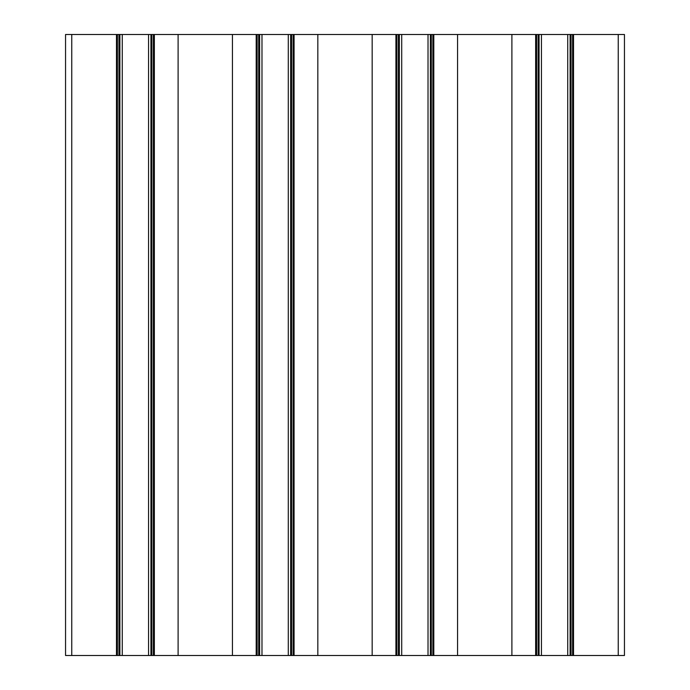 <?xml version="1.0" encoding="UTF-8"?>
<svg xmlns="http://www.w3.org/2000/svg" width="690" height="690" viewBox="0 0 690 690"><rect width="100%" height="100%" fill="white"/><g stroke="black" fill="none" stroke-linecap="round" stroke-linejoin="round"><path stroke-width="1.03" d="M457.556 655.5L511.894 655.5L511.894 34.5L457.556 34.5L457.556 655.5L431.319 655.5L431.319 34.5L428.016 34.5L428.016 655.5L431.319 655.5M572.596 655.5L624.45 655.5L624.45 34.5L567.741 34.5L567.741 655.5L572.596 655.5L572.596 34.5M511.894 655.5L567.741 655.5M178.106 655.5L178.106 34.5L65.55 34.5L65.55 655.5L65.55 34.5L65.55 655.5L428.016 655.5M178.106 34.5L258.681 34.5L258.681 655.5M317.831 655.5L317.831 34.5L258.681 34.5M317.831 34.5L398.406 34.5L398.406 655.5M428.016 34.5L398.406 34.5M457.556 34.5L431.319 34.5M511.894 34.5L538.131 34.5L538.131 655.5M567.741 34.5L538.131 34.5M570.113 655.5L570.113 34.5M541.434 34.5L541.434 655.5M539.062 34.5L539.062 655.5M430.388 655.5L430.388 34.5M401.709 34.5L401.709 655.5M399.338 34.5L399.338 655.5M372.169 34.5L372.169 655.5M290.663 655.5L290.663 34.5M288.291 34.5L288.291 655.5M261.984 34.5L261.984 655.5M259.613 34.5L259.613 655.5M232.444 34.5L232.444 655.5M150.938 655.5L150.938 34.5M148.566 34.5L148.566 655.5M122.259 34.5L122.259 655.5M119.888 34.5L119.888 655.5M536.579 655.5L536.579 34.5M432.872 34.5L432.872 655.5M396.853 655.5L396.853 34.5M293.147 34.5L293.147 655.5M257.129 655.5L257.129 34.5M153.422 34.5L153.422 655.5M117.404 655.5L117.404 34.5L117.404 655.5M535.647 655.5L535.647 34.5M618.24 655.5L618.24 34.5M573.528 34.5L573.528 655.5M433.803 34.5L433.803 655.5M395.922 655.5L395.922 34.5M294.078 34.5L294.078 655.5M256.197 655.5L256.197 34.5M154.353 34.5L154.353 655.5M116.472 655.5L116.472 34.5M71.76 34.5L71.76 655.5M571.044 655.5L571.044 34.5M291.594 655.5L291.594 34.5M151.869 655.5L151.869 34.5M118.956 34.5L118.956 655.5"/></g></svg>
